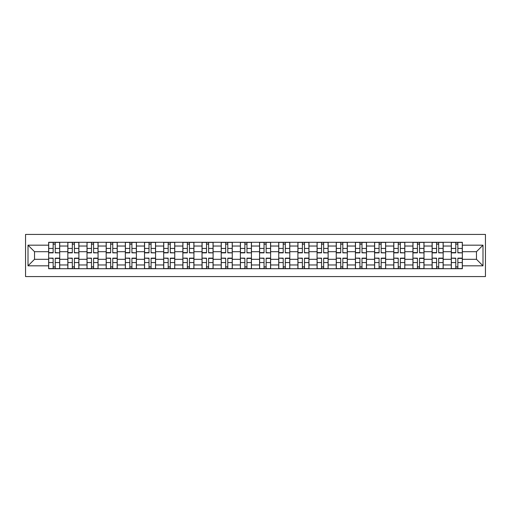 <?xml version="1.0" encoding="UTF-8"?>
<svg xmlns="http://www.w3.org/2000/svg" width="511" height="511" viewBox="0 0 511 511"><rect width="100%" height="100%" fill="white"/><g stroke="black" fill="none" stroke-linecap="round" stroke-linejoin="round"><path stroke-width="0.77" d="M25.55 276.579L485.45 276.579L485.45 234.421L25.55 234.421L25.55 276.579M67.829 268.709L67.829 246.034L59.717 246.034L59.717 268.709M59.717 246.034L59.717 242.291M67.829 246.034L67.829 242.291M78.892 242.291L78.892 268.709M87.004 268.709L87.004 242.291M98.061 242.291L98.061 268.709M106.173 268.709L106.173 242.291M117.236 242.291L117.236 268.709M125.348 268.709L125.348 242.291M136.405 242.291L136.405 268.709M144.517 268.709L144.517 242.291M155.58 242.291L155.58 268.709M163.692 268.709L163.692 242.291M174.756 242.291L174.756 268.709M182.868 268.709L182.868 242.291M193.925 242.291L193.925 268.709M202.037 268.709L202.037 242.291M213.1 242.291L213.1 268.709M221.212 268.709L221.212 242.291M232.269 242.291L232.269 268.709M240.381 268.709L240.381 242.291M251.444 242.291L251.444 268.709M259.556 268.709L259.556 242.291M270.619 242.291L270.619 268.709M278.731 268.709L278.731 242.291M289.788 242.291L289.788 268.709M297.9 268.709L297.9 242.291M308.963 242.291L308.963 268.709M317.076 268.709L317.076 242.291M328.132 242.291L328.132 268.709M336.244 268.709L336.244 242.291M347.308 242.291L347.308 268.709M355.42 268.709L355.42 242.291M366.483 242.291L366.483 268.709M374.595 268.709L374.595 242.291M385.652 242.291L385.652 268.709M393.764 268.709L393.764 242.291M404.827 242.291L404.827 268.709M412.939 268.709L412.939 242.291M423.996 242.291L423.996 268.709M432.108 268.709L432.108 242.291M443.171 242.291L443.171 268.709M451.283 268.709L451.283 242.291M451.283 259.307L443.171 259.307M432.108 259.307L423.996 259.307M412.939 259.307L404.827 259.307M393.764 259.307L385.652 259.307M374.595 259.307L366.483 259.307M355.42 259.307L347.308 259.307M336.244 259.307L328.132 259.307M317.076 259.307L308.963 259.307M297.9 259.307L289.788 259.307M278.731 259.307L270.619 259.307M259.556 259.307L251.444 259.307M240.381 259.307L232.269 259.307M221.212 259.307L213.1 259.307M202.037 259.307L193.925 259.307M182.868 259.307L174.756 259.307M163.692 259.307L155.58 259.307M144.517 259.307L136.405 259.307M125.348 259.307L117.236 259.307M106.173 259.307L98.061 259.307M87.004 259.307L78.892 259.307M67.829 259.307L59.717 259.307M451.283 251.693L443.171 251.693M432.108 251.693L423.996 251.693M412.939 251.693L404.827 251.693M393.764 251.693L385.652 251.693M374.595 251.693L366.483 251.693M355.42 251.693L347.308 251.693M336.244 251.693L328.132 251.693M317.076 251.693L308.963 251.693M297.9 251.693L289.788 251.693M278.731 251.693L270.619 251.693M259.556 251.693L251.444 251.693M240.381 251.693L232.269 251.693M221.212 251.693L213.1 251.693M202.037 251.693L193.925 251.693M182.868 251.693L174.756 251.693M163.692 251.693L155.58 251.693M144.517 251.693L136.405 251.693M125.348 251.693L117.236 251.693M106.173 251.693L98.061 251.693M87.004 251.693L78.892 251.693M67.829 251.693L59.717 251.693M34.524 259.307L48.654 259.307L48.654 251.693L34.524 251.693L34.524 259.307L28.009 265.822L28.009 245.178L48.654 245.178L48.654 251.693M462.346 251.693L462.346 259.307L476.476 259.307L476.476 251.693L462.346 251.693L462.346 242.291L48.654 242.291L48.654 245.178M462.346 245.178L482.991 245.178L482.991 265.822L462.346 265.822L462.346 259.307M48.654 259.307L48.654 268.709L462.346 268.709L462.346 265.822M48.654 265.822L28.009 265.822M55.233 266.87L53.144 266.87M53.144 244.13L55.233 244.13M74.402 266.87L72.313 266.87M72.313 244.13L74.402 244.13M93.577 266.87L91.488 266.87M91.488 244.13L93.577 244.13M112.752 266.87L110.657 266.87M110.657 244.13L112.752 244.13M131.921 266.87L129.832 266.87M129.832 244.13L131.921 244.13M151.096 266.87L149.008 266.87M149.008 244.13L151.096 244.13M170.265 266.87L168.176 266.87M168.176 244.13L170.265 244.13M189.44 266.87L187.352 266.87M187.352 244.13L189.44 244.13M208.616 266.87L206.521 266.87M206.521 244.13L208.616 244.13M227.785 266.87L225.696 266.87M225.696 244.13L227.785 244.13M246.96 266.87L244.871 266.87M244.871 244.13L246.96 244.13M266.129 266.87L264.04 266.87M264.04 244.13L266.129 244.13M285.304 266.87L283.215 266.87M283.215 244.13L285.304 244.13M304.479 266.87L302.384 266.87M302.384 244.13L304.479 244.13M323.648 266.87L321.56 266.87M321.56 244.13L323.648 244.13M342.824 266.87L340.735 266.87M340.735 244.13L342.824 244.13M361.992 266.87L359.904 266.87M359.904 244.13L361.992 244.13M381.168 266.87L379.079 266.87M379.079 244.13L381.168 244.13M400.343 266.87L398.248 266.87M398.248 244.13L400.343 244.13M419.512 266.87L417.423 266.87M417.423 244.13L419.512 244.13M438.687 266.87L436.598 266.87M436.598 244.13L438.687 244.13M457.856 266.87L455.767 266.87M455.767 244.13L457.856 244.13M28.009 245.178L34.524 251.693M476.476 259.307L482.991 265.822M476.476 251.693L482.991 245.178M55.233 252.6L59.653 252.856L55.233 252.856L55.233 242.412L59.653 242.412L57.2 242.412M59.653 252.6L59.653 242.412M53.144 244.009L55.233 244.009M53.144 242.412L48.717 242.412L48.717 252.856L53.144 252.856L53.144 242.412L55.233 242.412M53.144 258.4L48.717 258.144L53.144 258.144L53.144 268.588L48.717 268.588L51.177 268.588M48.717 258.4L48.717 268.588M55.233 266.991L53.144 266.991M57.2 268.588L59.653 268.588L59.653 258.144L55.233 258.144L55.233 268.588L53.144 268.588M59.653 268.588L55.233 268.588M74.402 252.6L78.828 252.856L74.402 252.856L74.402 242.412L78.828 242.412L76.369 242.412M78.828 252.6L78.828 242.412M72.313 244.009L74.402 244.009M72.313 242.412L67.893 242.412L67.893 252.856L72.313 252.856L72.313 242.412L74.402 242.412M93.577 252.6L98.003 252.856L93.577 252.856L93.577 242.412L98.003 242.412L95.544 242.412M98.003 252.6L98.003 242.412M91.488 244.009L93.577 244.009M91.488 242.412L87.062 242.412L87.062 252.856L91.488 252.856L91.488 242.412L93.577 242.412M72.313 258.4L67.893 258.144L72.313 258.144L72.313 268.588L67.893 268.588L70.346 268.588M67.893 258.4L67.893 268.588M74.402 266.991L72.313 266.991M76.369 268.588L78.828 268.588L78.828 258.144L74.402 258.144L74.402 268.588L72.313 268.588M78.828 268.588L74.402 268.588M91.488 258.4L87.062 258.144L91.488 258.144L91.488 268.588L87.062 268.588L89.521 268.588M87.062 258.4L87.062 268.588M93.577 266.991L91.488 266.991M93.577 268.588L98.003 268.588L98.003 258.144L93.577 258.144L93.577 268.588L91.488 268.588M112.752 252.6L117.172 252.856L112.752 252.856L112.752 242.412L117.172 242.412L114.713 242.412M117.172 252.6L117.172 242.412M110.657 244.009L112.752 244.009M110.657 242.412L106.237 242.412L106.237 252.856L110.657 252.856L110.657 242.412L112.752 242.412M131.921 252.6L136.348 252.856L131.921 252.856L131.921 242.412L136.348 242.412L133.888 242.412M136.348 252.6L136.348 242.412M129.832 244.009L131.921 244.009M127.865 242.412L125.406 242.412L125.406 252.856L129.832 252.856L129.832 242.412L131.921 242.412M125.406 242.412L129.832 242.412M151.096 252.6L155.516 252.856L151.096 252.856L151.096 242.412L155.516 242.412L153.064 242.412M155.516 252.6L155.516 242.412M149.008 244.009L151.096 244.009M149.008 242.412L144.581 242.412L144.581 252.856L149.008 252.856L149.008 242.412L151.096 242.412M110.657 258.4L106.237 258.144L110.657 258.144L110.657 268.588L106.237 268.588L108.696 268.588M106.237 258.4L106.237 268.588M112.752 266.991L110.657 266.991M112.752 268.588L117.172 268.588L117.172 258.144L112.752 258.144L112.752 268.588L110.657 268.588M129.832 258.4L125.406 258.144L129.832 258.144L129.832 268.588L125.406 268.588L127.865 268.588M125.406 258.4L125.406 268.588M131.921 266.991L129.832 266.991M133.888 268.588L136.348 268.588L136.348 258.144L131.921 258.144L131.921 268.588L129.832 268.588M136.348 268.588L131.921 268.588M149.008 258.4L144.581 258.144L149.008 258.144L149.008 268.588L144.581 268.588L147.04 268.588M144.581 258.4L144.581 268.588M151.096 266.991L149.008 266.991M153.064 268.588L155.516 268.588L155.516 258.144L151.096 258.144L151.096 268.588L149.008 268.588M155.516 268.588L151.096 268.588M170.265 252.6L174.692 252.856L170.265 252.856L170.265 242.412L174.692 242.412L172.233 242.412M174.692 252.6L174.692 242.412M168.176 244.009L170.265 244.009M166.209 242.412L163.756 242.412L163.756 252.856L168.176 252.856L168.176 242.412L170.265 242.412M163.756 242.412L168.176 242.412M168.176 258.4L163.756 258.144L168.176 258.144L168.176 268.588L163.756 268.588L166.209 268.588M163.756 258.4L163.756 268.588M170.265 266.991L168.176 266.991M172.233 268.588L174.692 268.588L174.692 258.144L170.265 258.144L170.265 268.588L168.176 268.588M174.692 268.588L170.265 268.588M189.44 252.6L193.867 252.856L189.44 252.856L189.44 242.412L193.867 242.412L191.408 242.412M193.867 252.6L193.867 242.412M187.352 244.009L189.44 244.009M185.384 242.412L182.925 242.412L182.925 252.856L187.352 252.856L187.352 242.412L189.44 242.412M182.925 242.412L187.352 242.412M187.352 258.4L182.925 258.144L187.352 258.144L187.352 268.588L182.925 268.588L185.384 268.588M182.925 258.4L182.925 268.588M189.44 266.991L187.352 266.991M191.408 268.588L193.867 268.588L193.867 258.144L189.44 258.144L189.44 268.588L187.352 268.588M193.867 268.588L189.44 268.588M208.616 252.6L213.036 252.856L208.616 252.856L208.616 242.412L213.036 242.412L210.577 242.412M213.036 252.6L213.036 242.412M206.521 244.009L208.616 244.009M204.56 242.412L202.101 242.412L202.101 252.856L206.521 252.856L206.521 242.412L208.616 242.412M202.101 242.412L206.521 242.412M206.521 258.4L202.101 258.144L206.521 258.144L206.521 268.588L202.101 268.588L204.56 268.588M202.101 258.4L202.101 268.588M208.616 266.991L206.521 266.991M208.616 268.588L213.036 268.588L213.036 258.144L208.616 258.144L208.616 268.588L206.521 268.588M227.785 252.6L232.211 252.856L227.785 252.856L227.785 242.412L232.211 242.412L229.752 242.412M232.211 252.6L232.211 242.412M225.696 244.009L227.785 244.009M225.696 242.412L221.269 242.412L221.269 252.856L225.696 252.856L225.696 242.412L227.785 242.412M225.696 258.4L221.269 258.144L225.696 258.144L225.696 268.588L221.269 268.588L223.729 268.588M221.269 258.4L221.269 268.588M227.785 266.991L225.696 266.991M227.785 268.588L232.211 268.588L232.211 258.144L227.785 258.144L227.785 268.588L225.696 268.588M246.96 252.6L251.38 252.856L246.96 252.856L246.96 242.412L251.38 242.412L248.927 242.412M251.38 252.6L251.38 242.412M244.871 244.009L246.96 244.009M242.904 242.412L240.445 242.412L240.445 252.856L244.871 252.856L244.871 242.412L246.96 242.412M240.445 242.412L244.871 242.412M244.871 258.4L240.445 258.144L244.871 258.144L244.871 268.588L240.445 268.588L242.904 268.588M240.445 258.4L240.445 268.588M246.96 266.991L244.871 266.991M248.927 268.588L251.38 268.588L251.38 258.144L246.96 258.144L246.96 268.588L244.871 268.588M251.38 268.588L246.96 268.588M266.129 252.6L270.555 252.856L266.129 252.856L266.129 242.412L270.555 242.412L268.096 242.412M270.555 252.6L270.555 242.412M264.04 244.009L266.129 244.009M262.073 242.412L259.62 242.412L259.62 252.856L264.04 252.856L264.04 242.412L266.129 242.412M259.62 242.412L264.04 242.412M264.04 258.4L259.62 258.144L264.04 258.144L264.04 268.588L259.62 268.588L262.073 268.588M259.62 258.4L259.62 268.588M266.129 266.991L264.04 266.991M268.096 268.588L270.555 268.588L270.555 258.144L266.129 258.144L266.129 268.588L264.04 268.588M270.555 268.588L266.129 268.588M285.304 252.6L289.731 252.856L285.304 252.856L285.304 242.412L289.731 242.412L287.271 242.412M289.731 252.6L289.731 242.412M283.215 244.009L285.304 244.009M281.248 242.412L278.789 242.412L278.789 252.856L283.215 252.856L283.215 242.412L285.304 242.412M278.789 242.412L283.215 242.412M283.215 258.4L278.789 258.144L283.215 258.144L283.215 268.588L278.789 268.588L281.248 268.588M278.789 258.4L278.789 268.588M285.304 266.991L283.215 266.991M287.271 268.588L289.731 268.588L289.731 258.144L285.304 258.144L285.304 268.588L283.215 268.588M289.731 268.588L285.304 268.588M304.479 252.6L308.9 252.856L304.479 252.856L304.479 242.412L308.9 242.412L306.44 242.412M308.9 252.6L308.9 242.412M302.384 244.009L304.479 244.009M300.423 242.412L297.964 242.412L297.964 252.856L302.384 252.856L302.384 242.412L304.479 242.412M297.964 242.412L302.384 242.412M302.384 258.4L297.964 258.144L302.384 258.144L302.384 268.588L297.964 268.588L300.423 268.588M297.964 258.4L297.964 268.588M304.479 266.991L302.384 266.991M306.44 268.588L308.9 268.588L308.9 258.144L304.479 258.144L304.479 268.588L302.384 268.588M308.9 268.588L304.479 268.588M323.648 252.6L328.075 252.856L323.648 252.856L323.648 242.412L328.075 242.412L325.616 242.412M328.075 252.6L328.075 242.412M321.56 244.009L323.648 244.009M321.56 242.412L317.133 242.412L317.133 252.856L321.56 252.856L321.56 242.412L323.648 242.412M321.56 258.4L317.133 258.144L321.56 258.144L321.56 268.588L317.133 268.588L319.592 268.588M317.133 258.4L317.133 268.588M323.648 266.991L321.56 266.991M325.616 268.588L328.075 268.588L328.075 258.144L323.648 258.144L323.648 268.588L321.56 268.588M328.075 268.588L323.648 268.588M342.824 252.6L347.244 252.856L342.824 252.856L342.824 242.412L347.244 242.412L344.791 242.412M347.244 252.6L347.244 242.412M340.735 244.009L342.824 244.009M338.767 242.412L336.308 242.412L336.308 252.856L340.735 252.856L340.735 242.412L342.824 242.412M336.308 242.412L340.735 242.412M340.735 258.4L336.308 258.144L340.735 258.144L340.735 268.588L336.308 268.588L338.767 268.588M336.308 258.4L336.308 268.588M342.824 266.991L340.735 266.991M342.824 268.588L347.244 268.588L347.244 258.144L342.824 258.144L342.824 268.588L340.735 268.588M361.992 252.6L366.419 252.856L361.992 252.856L361.992 242.412L366.419 242.412L363.96 242.412M366.419 252.6L366.419 242.412M359.904 244.009L361.992 244.009M359.904 242.412L355.484 242.412L355.484 252.856L359.904 252.856L359.904 242.412L361.992 242.412M359.904 258.4L355.484 258.144L359.904 258.144L359.904 268.588L355.484 268.588L357.936 268.588M355.484 258.4L355.484 268.588M361.992 266.991L359.904 266.991M361.992 268.588L366.419 268.588L366.419 258.144L361.992 258.144L361.992 268.588L359.904 268.588M381.168 252.6L385.594 252.856L381.168 252.856L381.168 242.412L385.594 242.412L383.135 242.412M385.594 252.6L385.594 242.412M379.079 244.009L381.168 244.009M379.079 242.412L374.652 242.412L374.652 252.856L379.079 252.856L379.079 242.412L381.168 242.412M379.079 258.4L374.652 258.144L379.079 258.144L379.079 268.588L374.652 268.588L377.112 268.588M374.652 258.4L374.652 268.588M381.168 266.991L379.079 266.991M383.135 268.588L385.594 268.588L385.594 258.144L381.168 258.144L381.168 268.588L379.079 268.588M385.594 268.588L381.168 268.588M400.343 252.6L404.763 252.856L400.343 252.856L400.343 242.412L404.763 242.412L402.304 242.412M404.763 252.6L404.763 242.412M398.248 244.009L400.343 244.009M398.248 242.412L393.828 242.412L393.828 252.856L398.248 252.856L398.248 242.412L400.343 242.412M398.248 258.4L393.828 258.144L398.248 258.144L398.248 268.588L393.828 268.588L396.287 268.588M393.828 258.4L393.828 268.588M400.343 266.991L398.248 266.991M402.304 268.588L404.763 268.588L404.763 258.144L400.343 258.144L400.343 268.588L398.248 268.588M404.763 268.588L400.343 268.588M419.512 252.6L423.938 252.856L419.512 252.856L419.512 242.412L423.938 242.412L421.479 242.412M423.938 252.6L423.938 242.412M417.423 244.009L419.512 244.009M417.423 242.412L412.997 242.412L412.997 252.856L417.423 252.856L417.423 242.412L419.512 242.412M417.423 258.4L412.997 258.144L417.423 258.144L417.423 268.588L412.997 268.588L415.456 268.588M412.997 258.4L412.997 268.588M419.512 266.991L417.423 266.991M421.479 268.588L423.938 268.588L423.938 258.144L419.512 258.144L419.512 268.588L417.423 268.588M423.938 268.588L419.512 268.588M438.687 252.6L443.107 252.856L438.687 252.856L438.687 242.412L443.107 242.412L440.654 242.412M443.107 252.6L443.107 242.412M436.598 244.009L438.687 244.009M434.631 242.412L432.172 242.412L432.172 252.856L436.598 252.856L436.598 242.412L438.687 242.412M432.172 242.412L436.598 242.412M436.598 258.4L432.172 258.144L436.598 258.144L436.598 268.588L432.172 268.588L434.631 268.588M432.172 258.4L432.172 268.588M438.687 266.991L436.598 266.991M440.654 268.588L443.107 268.588L443.107 258.144L438.687 258.144L438.687 268.588L436.598 268.588M443.107 268.588L438.687 268.588M457.856 252.6L462.283 252.856L457.856 252.856L457.856 242.412L462.283 242.412L459.823 242.412M462.283 252.6L462.283 242.412M455.767 244.009L457.856 244.009M453.8 242.412L451.347 242.412L451.347 252.856L455.767 252.856L455.767 242.412L457.856 242.412M451.347 242.412L455.767 242.412M455.767 258.4L451.347 258.144L455.767 258.144L455.767 268.588L451.347 268.588L453.8 268.588M451.347 258.4L451.347 268.588M457.856 266.991L455.767 266.991M459.823 268.588L462.283 268.588L462.283 258.144L457.856 258.144L457.856 268.588L455.767 268.588M462.283 268.588L457.856 268.588M432.108 246.034L423.996 246.034M412.939 246.034L404.827 246.034M393.764 246.034L385.652 246.034M374.595 246.034L366.483 246.034M355.42 246.034L347.308 246.034M336.244 246.034L328.132 246.034M317.076 246.034L308.963 246.034M297.9 246.034L289.788 246.034M278.731 246.034L270.619 246.034M259.556 246.034L251.444 246.034M240.381 246.034L232.269 246.034M221.212 246.034L213.1 246.034M202.037 246.034L193.925 246.034M182.868 246.034L174.756 246.034M163.692 246.034L155.58 246.034M144.517 246.034L136.405 246.034M125.348 246.034L117.236 246.034M106.173 246.034L98.061 246.034M87.004 246.034L78.892 246.034M451.283 246.034L443.171 246.034M432.108 264.966L423.996 264.966M412.939 264.966L404.827 264.966M393.764 264.966L385.652 264.966M374.595 264.966L366.483 264.966M355.42 264.966L347.308 264.966M336.244 264.966L328.132 264.966M317.076 264.966L308.963 264.966M297.9 264.966L289.788 264.966M278.731 264.966L270.619 264.966M259.556 264.966L251.444 264.966M240.381 264.966L232.269 264.966M221.212 264.966L213.1 264.966M202.037 264.966L193.925 264.966M182.868 264.966L174.756 264.966M163.692 264.966L155.58 264.966M144.517 264.966L136.405 264.966M125.348 264.966L117.236 264.966M106.173 264.966L98.061 264.966M87.004 264.966L78.892 264.966M67.829 264.966L59.717 264.966M451.283 264.966L443.171 264.966M55.233 248.448L59.653 248.448M48.717 252.6L53.144 252.6M48.717 248.448L53.144 248.448M53.144 262.552L48.717 262.552M59.653 258.4L55.233 258.4M59.653 262.552L55.233 262.552M74.402 248.448L78.828 248.448M67.893 252.6L72.313 252.6M67.893 248.448L72.313 248.448M93.577 248.448L98.003 248.448M87.062 252.6L91.488 252.6M87.062 248.448L91.488 248.448M72.313 262.552L67.893 262.552M78.828 258.4L74.402 258.4M78.828 262.552L74.402 262.552M91.488 262.552L87.062 262.552M98.003 258.4L93.577 258.4M98.003 262.552L93.577 262.552M112.752 248.448L117.172 248.448M106.237 252.6L110.657 252.6M106.237 248.448L110.657 248.448M131.921 248.448L136.348 248.448M125.406 252.6L129.832 252.6M125.406 248.448L129.832 248.448M151.096 248.448L155.516 248.448M144.581 252.6L149.008 252.6M144.581 248.448L149.008 248.448M110.657 262.552L106.237 262.552M117.172 258.4L112.752 258.4M117.172 262.552L112.752 262.552M129.832 262.552L125.406 262.552M136.348 258.4L131.921 258.4M136.348 262.552L131.921 262.552M149.008 262.552L144.581 262.552M155.516 258.4L151.096 258.4M155.516 262.552L151.096 262.552M170.265 248.448L174.692 248.448M163.756 252.6L168.176 252.6M163.756 248.448L168.176 248.448M168.176 262.552L163.756 262.552M174.692 258.4L170.265 258.4M174.692 262.552L170.265 262.552M189.44 248.448L193.867 248.448M182.925 252.6L187.352 252.6M182.925 248.448L187.352 248.448M187.352 262.552L182.925 262.552M193.867 258.4L189.44 258.4M193.867 262.552L189.44 262.552M208.616 248.448L213.036 248.448M202.101 252.6L206.521 252.6M202.101 248.448L206.521 248.448M206.521 262.552L202.101 262.552M213.036 258.4L208.616 258.4M213.036 262.552L208.616 262.552M227.785 248.448L232.211 248.448M221.269 252.6L225.696 252.6M221.269 248.448L225.696 248.448M225.696 262.552L221.269 262.552M232.211 258.4L227.785 258.4M232.211 262.552L227.785 262.552M246.96 248.448L251.38 248.448M240.445 252.6L244.871 252.6M240.445 248.448L244.871 248.448M244.871 262.552L240.445 262.552M251.38 258.4L246.96 258.4M251.38 262.552L246.96 262.552M266.129 248.448L270.555 248.448M259.62 252.6L264.04 252.6M259.62 248.448L264.04 248.448M264.04 262.552L259.62 262.552M270.555 258.4L266.129 258.4M270.555 262.552L266.129 262.552M285.304 248.448L289.731 248.448M278.789 252.6L283.215 252.6M278.789 248.448L283.215 248.448M283.215 262.552L278.789 262.552M289.731 258.4L285.304 258.4M289.731 262.552L285.304 262.552M304.479 248.448L308.9 248.448M297.964 252.6L302.384 252.6M297.964 248.448L302.384 248.448M302.384 262.552L297.964 262.552M308.9 258.4L304.479 258.4M308.9 262.552L304.479 262.552M323.648 248.448L328.075 248.448M317.133 252.6L321.56 252.6M317.133 248.448L321.56 248.448M321.56 262.552L317.133 262.552M328.075 258.4L323.648 258.4M328.075 262.552L323.648 262.552M342.824 248.448L347.244 248.448M336.308 252.6L340.735 252.6M336.308 248.448L340.735 248.448M340.735 262.552L336.308 262.552M347.244 258.4L342.824 258.4M347.244 262.552L342.824 262.552M361.992 248.448L366.419 248.448M355.484 252.6L359.904 252.6M355.484 248.448L359.904 248.448M359.904 262.552L355.484 262.552M366.419 258.4L361.992 258.4M366.419 262.552L361.992 262.552M381.168 248.448L385.594 248.448M374.652 252.6L379.079 252.6M374.652 248.448L379.079 248.448M379.079 262.552L374.652 262.552M385.594 258.4L381.168 258.4M385.594 262.552L381.168 262.552M400.343 248.448L404.763 248.448M393.828 252.6L398.248 252.6M393.828 248.448L398.248 248.448M398.248 262.552L393.828 262.552M404.763 258.4L400.343 258.4M404.763 262.552L400.343 262.552M419.512 248.448L423.938 248.448M412.997 252.6L417.423 252.6M412.997 248.448L417.423 248.448M417.423 262.552L412.997 262.552M423.938 258.4L419.512 258.4M423.938 262.552L419.512 262.552M438.687 248.448L443.107 248.448M432.172 252.6L436.598 252.6M432.172 248.448L436.598 248.448M436.598 262.552L432.172 262.552M443.107 258.4L438.687 258.4M443.107 262.552L438.687 262.552M457.856 248.448L462.283 248.448M451.347 252.6L455.767 252.6M451.347 248.448L455.767 248.448M455.767 262.552L451.347 262.552M462.283 258.4L457.856 258.4M462.283 262.552L457.856 262.552"/></g></svg>
